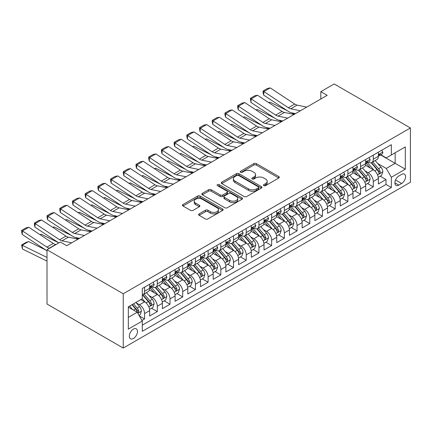 <?xml version="1.0" encoding="UTF-8"?>
<svg xmlns="http://www.w3.org/2000/svg" width="432" height="432" viewBox="0 0 432 432"><rect width="100%" height="100%" fill="white"/><g stroke="black" fill="none" stroke-linecap="round" stroke-linejoin="round"><path stroke-width="0.65" d="M263.806 185.652A1.237 0.713 0 0 0 265.556 185.652L278.807 178A1.766 1.021 0 0 0 279.32 177.282A1.766 1.021 0 0 0 278.807 176.558L256.354 163.598A1.766 1.021 0 0 0 253.859 163.598L240.608 171.25A1.237 0.713 0 0 0 240.246 171.752A1.237 0.713 0 0 0 240.608 172.26A1.237 0.713 0 0 0 242.357 172.26L244.069 171.266A5.643 3.256 0 0 1 252.056 171.266L253.924 172.346A5.643 3.256 0 0 1 255.577 174.652A5.643 3.256 0 0 1 253.924 176.958L252.207 177.946A1.237 0.713 0 0 0 251.845 178.448A1.237 0.713 0 0 0 252.207 178.956A1.237 0.713 0 0 0 253.957 178.956L255.668 177.962A5.643 3.256 0 0 1 263.65 177.962L265.523 179.042A5.643 3.256 0 0 1 267.176 181.348A5.643 3.256 0 0 1 265.523 183.654L263.806 184.642A1.237 0.713 0 0 0 263.444 185.144A1.237 0.713 0 0 0 263.806 185.652L263.806 184.642M133.407 338.51A5.751 3.321 120 0 0 137.165 333.439A5.751 3.321 120 0 0 136.285 328.833A5.751 3.321 120 0 0 133.407 329.119A5.751 3.321 120 0 0 129.654 334.184A5.751 3.321 120 0 0 130.534 338.791A5.751 3.321 120 0 0 133.407 338.51M199.109 213.862A1.766 1.021 0 0 0 198.596 214.58A1.766 1.021 0 0 0 199.109 215.298L205.411 218.938A1.766 1.021 0 0 0 207.905 218.938L222.62 210.438A1.766 1.021 0 0 0 223.139 209.72A1.766 1.021 0 0 0 222.62 208.996L200.173 196.036A1.766 1.021 0 0 0 197.678 196.036L182.957 204.536A1.766 1.021 0 0 0 182.444 205.254A1.766 1.021 0 0 0 182.957 205.972L190.566 210.368A1.766 1.021 0 0 0 193.061 210.368L199.357 206.728A1.766 1.021 0 0 0 199.876 206.01A1.766 1.021 0 0 0 199.357 205.292L195.588 203.11A4.72 2.722 0 0 1 194.206 201.188A4.72 2.722 0 0 1 197.116 198.671A4.72 2.722 0 0 1 202.257 199.26L217.037 207.792A4.72 2.722 0 0 1 218.419 209.72A4.72 2.722 0 0 1 215.509 212.236A4.72 2.722 0 0 1 210.368 211.642L207.905 210.222A1.766 1.021 0 0 0 205.411 210.222L199.109 213.862L199.109 215.298M410.4 127.969L334.163 83.954L320.825 91.66L327.175 95.326L66.701 245.711L60.35 242.044L47.007 249.745L123.244 293.76L410.4 127.969L410.4 182.255L123.244 348.046L123.244 293.76M244.193 196.544A1.766 1.021 0 0 0 246.688 196.544L261.409 188.044A1.766 1.021 0 0 0 261.922 187.326A1.766 1.021 0 0 0 261.409 186.602L238.955 173.642A1.766 1.021 0 0 0 236.466 173.642L221.746 182.142A1.766 1.021 0 0 0 221.233 182.86A1.766 1.021 0 0 0 221.746 183.578L244.193 196.544M217.939 185.917A1.237 0.713 0 0 1 219.191 186.089L219.191 184.626L242.012 197.802A1.766 1.021 0 0 1 242.53 198.52A1.766 1.021 0 0 1 242.012 199.244L227.297 207.738A1.766 1.021 0 0 1 224.802 207.738L202.354 194.778L208.651 191.171L208.651 189.702L202.354 193.336A1.766 1.021 0 0 0 201.836 194.06A1.766 1.021 0 0 0 202.354 194.778L202.354 193.336M208.651 191.171A1.766 1.021 0 0 1 211.145 191.171L211.145 189.702A1.766 1.021 0 0 0 208.651 189.702M211.145 189.702L220.25 194.956A1.766 1.021 0 0 0 222.745 194.956L226.924 192.548A1.766 1.021 0 0 0 227.437 191.824A1.766 1.021 0 0 0 226.924 191.106L217.442 185.63A1.237 0.713 0 0 1 217.08 185.128A1.237 0.713 0 0 1 217.847 184.469A1.237 0.713 0 0 1 219.191 184.626M141.955 320.441L144.59 318.919L139.315 315.878M136.318 302.918L139.509 304.765A7.187 4.147 60 0 1 144.59 313.567L149.672 310.63L149.672 315.986L157.297 311.585L151.513 308.248M149.024 295.585L152.215 297.427A7.187 4.147 60 0 1 157.297 306.229L162.378 303.296L162.378 308.653L170.003 304.252L164.219 300.91M161.73 288.252L164.921 290.093A7.187 4.147 60 0 1 170.003 298.895L175.084 295.958L175.084 301.315L182.709 296.914L176.926 293.576M174.436 280.913L177.628 282.755A7.187 4.147 60 0 1 182.709 291.557L187.79 288.625L187.79 293.981L195.415 289.58L189.632 286.238M187.142 273.58L190.334 275.422A7.187 4.147 60 0 1 195.415 284.224L200.497 281.286L200.497 286.643L208.121 282.242L202.338 278.905M199.849 266.242L203.035 268.083A7.187 4.147 60 0 1 208.121 276.885L213.203 273.953L213.203 279.31L220.828 274.909L215.044 271.566M212.555 258.908L215.741 260.75A7.187 4.147 60 0 1 220.828 269.552L225.909 266.62L225.909 271.971L233.534 267.57L227.75 264.233M225.261 251.57L228.447 253.411A7.187 4.147 60 0 1 233.534 262.213L238.615 259.281L238.615 264.638L246.24 260.237L240.457 256.9M237.967 244.237L241.153 246.078A7.187 4.147 60 0 1 246.24 254.88L251.321 251.948L251.321 257.299L258.946 252.898L253.163 249.561M250.673 236.898L253.859 238.739A7.187 4.147 60 0 1 258.946 247.541L264.028 244.609L264.028 249.966L271.652 245.565L265.869 242.228M263.38 229.565L266.566 231.406A7.187 4.147 60 0 1 271.652 240.208L276.734 237.276L276.734 242.627L284.359 238.226L278.575 234.889M276.086 222.226L279.272 224.068A7.187 4.147 60 0 1 284.359 232.875L289.44 229.937L289.44 235.294L297.059 230.893L291.281 227.556M288.792 214.893L291.978 216.734A7.187 4.147 60 0 1 297.059 225.536L302.146 222.604L302.146 227.956L309.766 223.555L303.988 220.217M301.493 207.554L304.684 209.396A7.187 4.147 60 0 1 309.766 218.203L314.852 215.266L314.852 220.622L322.472 216.221L316.694 212.884M314.199 200.221L317.39 202.063A7.187 4.147 60 0 1 322.472 210.865L327.559 207.932L327.559 213.284L335.178 208.883L329.4 205.546M326.905 192.883L330.097 194.724A7.187 4.147 60 0 1 335.178 203.531L340.265 200.594L340.265 205.951L347.884 201.55L342.106 198.212M339.611 185.549L342.803 187.391A7.187 4.147 60 0 1 347.884 196.193L352.971 193.261L352.971 198.612L360.59 194.211L354.812 190.874M352.318 178.211L355.509 180.052A7.187 4.147 60 0 1 360.59 188.86L365.677 185.922L365.677 191.279L373.297 186.878L373.297 181.521A7.187 4.147 -120 0 0 368.215 172.719L365.024 170.878M367.519 183.541L373.297 186.878M149.672 310.63A7.187 4.147 -120 0 0 144.59 301.828L140.778 299.63M162.378 303.296A7.187 4.147 -120 0 0 157.297 294.494L149.44 289.958M175.084 295.958A7.187 4.147 -120 0 0 170.003 287.156L162.146 282.62M187.79 288.625A7.187 4.147 -120 0 0 182.709 279.823L174.852 275.287M200.497 281.286A7.187 4.147 -120 0 0 195.415 272.484L187.558 267.948M213.203 273.953A7.187 4.147 -120 0 0 208.121 265.151L200.264 260.615M225.909 266.62A7.187 4.147 -120 0 0 220.828 257.812L212.971 253.276M238.615 259.281A7.187 4.147 -120 0 0 233.534 250.479L225.671 245.943M251.321 251.948A7.187 4.147 -120 0 0 246.24 243.14L238.378 238.604M264.028 244.609A7.187 4.147 -120 0 0 258.946 235.807L251.084 231.271M276.734 237.276A7.187 4.147 -120 0 0 271.652 228.469L263.79 223.933M289.44 229.937A7.187 4.147 -120 0 0 284.359 221.135L276.496 216.599M302.146 222.604A7.187 4.147 -120 0 0 297.059 213.797L289.202 209.261M314.852 215.266A7.187 4.147 -120 0 0 309.766 206.464L301.909 201.928M327.559 207.932A7.187 4.147 -120 0 0 322.472 199.13L314.615 194.589M340.265 200.594A7.187 4.147 -120 0 0 335.178 191.792L327.321 187.256M352.971 193.261A7.187 4.147 -120 0 0 347.884 184.459L340.027 179.917M365.677 185.922A7.187 4.147 -120 0 0 360.59 177.12L352.733 172.584M401.63 174.404L398.839 176.018A5.573 3.218 120 0 0 395.199 180.927A5.573 3.218 120 0 0 396.052 185.393A5.573 3.218 120 0 0 398.839 185.117L401.63 183.503A5.573 3.218 120 0 0 405.27 178.594A5.573 3.218 120 0 0 404.417 174.128A5.573 3.218 120 0 0 401.63 174.404M128.326 317.38L137.219 312.244L142.301 321.046L142.301 331.317L391.343 187.537L391.343 177.266L386.257 168.464L377.73 163.539M142.301 321.046L128.326 329.119L128.326 306.817L142.301 298.75L142.301 288.479L391.343 144.698L391.343 154.964L405.319 146.896L405.319 169.198L391.343 177.266M152.145 286.826L152.215 286.864A7.187 4.147 60 0 0 155.806 287.221L160.888 284.283A7.187 4.147 -120 0 0 162.378 280.994L162.378 276.885M164.851 279.488L164.921 279.526A7.187 4.147 60 0 0 168.512 279.882L173.594 276.95A7.187 4.147 -120 0 0 175.084 273.661L175.084 269.552M177.557 272.155L177.628 272.192A7.187 4.147 60 0 0 181.219 272.549L186.3 269.611A7.187 4.147 -120 0 0 187.79 266.323L187.79 262.213M190.264 264.816L190.334 264.854A7.187 4.147 60 0 0 193.925 265.21L199.006 262.278A7.187 4.147 -120 0 0 200.497 258.989L200.497 254.88M202.97 257.483L203.035 257.521A7.187 4.147 60 0 0 206.631 257.877L211.712 254.939A7.187 4.147 -120 0 0 213.203 251.651L213.203 247.541M215.676 250.144L215.741 250.182A7.187 4.147 60 0 0 219.337 250.538L224.419 247.606A7.187 4.147 -120 0 0 225.909 244.318L225.909 240.208M228.382 242.811L228.447 242.849A7.187 4.147 60 0 0 232.043 243.205L237.125 240.273A7.187 4.147 -120 0 0 238.615 236.979L238.615 232.87M241.088 235.472L241.153 235.516A7.187 4.147 60 0 0 244.75 235.867L249.831 232.934A7.187 4.147 -120 0 0 251.321 229.646L251.321 225.536M253.795 228.139L253.859 228.177A7.187 4.147 60 0 0 257.456 228.533L262.537 225.601A7.187 4.147 -120 0 0 264.028 222.307L264.028 218.198M266.501 220.801L266.566 220.844A7.187 4.147 60 0 0 270.162 221.2L275.243 218.263A7.187 4.147 -120 0 0 276.734 214.974L276.734 210.865M279.207 213.467L279.272 213.505A7.187 4.147 60 0 0 282.868 213.862L287.95 210.929A7.187 4.147 -120 0 0 289.44 207.635L289.44 203.531M291.913 206.134L291.978 206.172A7.187 4.147 60 0 0 295.574 206.528L300.656 203.591A7.187 4.147 -120 0 0 302.146 200.302L302.146 196.193M304.619 198.796L304.684 198.833A7.187 4.147 60 0 0 308.281 199.19L313.362 196.258A7.187 4.147 -120 0 0 314.852 192.964L314.852 188.86M317.326 191.462L317.39 191.5A7.187 4.147 60 0 0 320.987 191.857L326.068 188.919A7.187 4.147 -120 0 0 327.559 185.63L327.559 181.521M330.032 184.124L330.097 184.162A7.187 4.147 60 0 0 333.693 184.518L338.774 181.586A7.187 4.147 -120 0 0 340.265 178.292L340.265 174.188M342.738 176.791L342.803 176.828A7.187 4.147 60 0 0 346.399 177.185L351.481 174.247A7.187 4.147 -120 0 0 352.971 170.959L352.971 166.849M355.444 169.452L355.509 169.49A7.187 4.147 60 0 0 359.105 169.846L364.187 166.914A7.187 4.147 -120 0 0 365.677 163.62L365.677 159.516M142.301 325.156L386.003 184.459L386.003 179.539L378.383 183.946L378.383 178.589A7.187 4.147 -120 0 0 373.297 169.787L365.44 165.245M368.15 162.119L368.215 162.157A7.187 4.147 -120 0 0 371.812 162.513A7.187 4.147 -120 0 0 373.297 159.219L373.297 155.115M371.812 162.513L376.893 159.575A7.187 4.147 -120 0 0 378.383 156.287L378.383 152.177M144.59 287.156L144.59 291.265A7.187 4.147 60 0 1 143.1 294.554A7.187 4.147 60 0 1 142.301 294.845M143.1 294.554L148.181 291.622A7.187 4.147 -120 0 0 149.672 288.333L149.672 284.224M157.297 279.823L157.297 283.927A7.187 4.147 60 0 1 155.806 287.221M170.003 272.484L170.003 276.593A7.187 4.147 60 0 1 168.512 279.882M182.709 265.151L182.709 269.26A7.187 4.147 60 0 1 181.219 272.549M195.415 257.812L195.415 261.922A7.187 4.147 60 0 1 193.925 265.21M208.121 250.479L208.121 254.588A7.187 4.147 60 0 1 206.631 257.877M220.828 243.14L220.828 247.25A7.187 4.147 60 0 1 219.337 250.538M233.534 235.807L233.534 239.917A7.187 4.147 60 0 1 232.043 243.205M246.24 228.469L246.24 232.578A7.187 4.147 60 0 1 244.75 235.867M258.946 221.135L258.946 225.245A7.187 4.147 60 0 1 257.456 228.533M271.652 213.797L271.652 217.906A7.187 4.147 60 0 1 270.162 221.2M284.359 206.464L284.359 210.573A7.187 4.147 60 0 1 282.868 213.862M297.059 199.125L297.059 203.234A7.187 4.147 60 0 1 295.574 206.528M309.766 191.792L309.766 195.901A7.187 4.147 60 0 1 308.281 199.19M322.472 184.453L322.472 188.563A7.187 4.147 60 0 1 320.987 191.857M335.178 177.12L335.178 181.229A7.187 4.147 60 0 1 333.693 184.518M347.884 169.787L347.884 173.891A7.187 4.147 60 0 1 346.399 177.185M360.59 162.448L360.59 166.558A7.187 4.147 60 0 1 359.105 169.846M360.59 188.86L360.59 194.211M347.884 196.193L347.884 201.55M335.178 203.531L335.178 208.883M322.472 210.865L322.472 216.221M309.766 218.203L309.766 223.555M297.059 225.536L297.059 230.893M284.359 232.875L284.359 238.226M271.652 240.208L271.652 245.565M258.946 247.541L258.946 252.898M246.24 254.88L246.24 260.237M233.534 262.213L233.534 267.57M220.828 269.552L220.828 274.909M208.121 276.885L208.121 282.242M195.415 284.224L195.415 289.58M182.709 291.557L182.709 296.914M170.003 298.895L170.003 304.252M157.297 306.229L157.297 311.585M144.59 313.567L144.59 318.919M137.219 312.244L128.326 307.109M386.257 168.464L395.15 163.328L395.15 152.766L405.319 146.896M380.603 154.926L405.319 169.198M380.857 154.78L386.257 157.901L391.343 154.964M47.007 249.745L47.007 304.031L123.244 348.046M320.825 91.66L320.825 98.993M380.225 176.202L386.003 179.539M386.003 184.459L391.343 187.537M264.303 185.825L265.523 185.117A5.643 3.256 0 0 0 267.176 182.817L267.176 181.348M255.577 174.652L255.577 176.121A5.643 3.256 0 0 1 253.924 178.421L252.704 179.129M278.78 178.016L256.354 165.067A1.766 1.021 0 0 0 253.859 165.067L241.105 172.433M261.382 188.06L238.955 175.111A1.766 1.021 0 0 0 236.466 175.111L221.773 183.595M258.287 187.828A1.237 0.713 0 0 0 258.649 187.326A1.237 0.713 0 0 0 258.287 186.818L238.583 175.446A1.237 0.713 0 0 0 236.839 175.446L235.03 176.488A5.643 3.256 0 0 0 233.377 178.794A5.643 3.256 0 0 0 235.03 181.094L248.497 188.87A5.643 3.256 0 0 0 256.478 188.87L258.287 187.828L258.287 189.297A1.237 0.713 0 0 0 258.649 188.795L258.649 187.326M233.377 178.794L233.377 180.257A5.643 3.256 0 0 0 235.03 182.563L235.03 181.094M258.287 189.297L256.478 190.339A5.643 3.256 0 0 1 248.497 190.339L235.03 182.563M211.145 191.171L220.25 196.425A1.766 1.021 0 0 0 222.745 196.425L226.924 194.011A1.766 1.021 0 0 0 227.437 193.293L227.437 191.824M219.191 186.089L241.99 199.255M229.7 200.41A4.72 2.722 0 0 0 234.841 201.004A4.72 2.722 0 0 0 237.751 198.488A4.72 2.722 0 0 0 236.369 196.56L231.163 193.552A1.766 1.021 0 0 0 228.668 193.552L224.489 195.966A1.766 1.021 0 0 0 223.976 196.684A1.766 1.021 0 0 0 224.489 197.408L229.7 200.41L229.7 201.879A4.72 2.722 0 0 0 234.841 202.468A4.72 2.722 0 0 0 237.751 199.951L237.751 198.488M223.976 196.684L223.976 198.153A1.766 1.021 0 0 0 224.489 198.871L224.489 197.408M229.7 201.879L224.489 198.871M218.419 209.72L218.419 211.183A4.72 2.722 0 0 1 215.509 213.705A4.72 2.722 0 0 1 210.368 213.111L207.905 211.691A1.766 1.021 0 0 0 205.411 211.691L199.136 215.314M194.206 201.188L194.206 202.651A4.72 2.722 0 0 0 195.588 204.579L195.588 203.11M199.336 206.744L195.588 204.579M222.599 210.454L200.173 197.505A1.766 1.021 0 0 0 197.678 197.505L182.984 205.988M378.275 177.331L381.559 175.435L382.828 171.763A4.763 2.749 -120 0 0 380.975 167.292L375.165 160.574M268.693 102.616L269.995 102.163L287.242 110.684M291.53 112.801L294.43 114.232M374.004 170.251L367.367 162.567M370.229 168.01L366.379 163.555A11.41 6.588 -120 0 0 366.023 163.156M371.164 162.772L377.033 169.571A4.763 2.749 60 0 1 378.734 172.849L379.08 173.416L379.723 173.324L380.257 171.968A4.763 2.749 -120 0 0 378.556 168.685L372.751 161.968M371.509 162.659L377.816 169.965A2.425 1.399 60 0 1 378.427 170.91L380.257 171.968M269.995 102.163L268.936 102.773M300.424 110.77L290.752 108.788A8.986 5.189 60 0 1 288.344 107.735L263.871 91.557L263.639 95.083L288.117 111.262A13.478 7.781 -120 0 0 291.724 112.844L295.499 113.616M381.748 150.233L382.828 152.107A4.763 2.749 60 0 1 381.839 154.213L379.426 155.606A4.763 2.749 -120 0 0 380.257 154.51L380.155 154.089M306.774 107.104L297.103 105.122A8.986 5.189 60 0 1 294.7 104.063L270.221 87.89L263.871 91.557L263.104 90.979L267.554 88.409L270.221 87.89M378.54 155.828L378.556 155.828A4.763 2.749 -120 0 0 379.426 155.606M379.642 154.154L380.257 154.51C379.955 153.792 379.447 154.084 378.734 155.39A4.763 2.749 60 0 1 378.383 156.065M263.639 95.083L263.012 92.389L263.104 90.979M365.569 184.664L368.852 182.768L370.121 179.102A4.763 2.749 -120 0 0 368.269 174.631L362.464 167.908M255.987 109.949L257.288 109.501L274.536 118.017M278.824 120.134L281.723 121.57M361.298 177.584L354.661 169.906M357.523 175.349L353.673 170.888A11.41 6.588 -120 0 0 353.317 170.494M358.457 170.105L364.327 176.904A4.763 2.749 60 0 1 366.028 180.182L366.374 180.749L367.016 180.657L367.551 179.302A4.763 2.749 -120 0 0 365.855 176.024L360.045 169.301M358.803 169.992L365.11 177.298A2.425 1.399 60 0 1 365.72 178.249L367.551 179.302M257.288 109.501L256.23 110.111M352.863 192.002L356.146 190.107L357.415 186.435A4.763 2.749 -120 0 0 355.563 181.964L349.758 175.246M243.281 117.283L244.582 116.834L261.83 125.356M266.117 127.472L269.017 128.903M348.592 184.923L341.955 177.239M344.817 182.682L340.967 178.227A11.41 6.588 -120 0 0 340.61 177.827M345.751 177.439L351.621 184.237A4.763 2.749 60 0 1 353.322 187.52L353.668 188.082L354.31 187.996L354.845 186.64A4.763 2.749 -120 0 0 353.149 183.357L347.339 176.639M346.097 177.331L352.404 184.637A2.425 1.399 60 0 1 353.014 185.582L354.845 186.64M244.582 116.834L243.524 117.445M340.157 199.336L343.44 197.44L344.709 193.774A4.763 2.749 -120 0 0 342.857 189.302L337.052 182.579M230.575 124.621L231.876 124.173L249.124 132.689M253.411 134.806L256.311 136.237M335.885 192.256L329.249 184.572M332.111 190.021L328.261 185.56A11.41 6.588 -120 0 0 327.904 185.166M333.045 184.777L338.915 191.576A4.763 2.749 60 0 1 340.616 194.854L340.961 195.421L341.604 195.329L342.139 193.973A4.763 2.749 -120 0 0 340.443 190.696L334.638 183.973M333.391 184.664L339.698 191.97A2.425 1.399 60 0 1 340.308 192.92L342.139 193.973M231.876 124.173L230.818 124.783M327.451 206.674L330.734 204.779L332.003 201.107A4.763 2.749 -120 0 0 330.151 196.636L324.346 189.918M217.868 131.954L219.17 131.506L236.417 140.027M240.705 142.144L243.605 143.575M323.179 199.595L316.543 191.911M319.405 197.354L315.554 192.899A11.41 6.588 -120 0 0 315.198 192.499M320.339 192.11L326.209 198.909A4.763 2.749 60 0 1 327.91 202.192L328.255 202.754L328.898 202.667L329.432 201.312A4.763 2.749 -120 0 0 327.737 198.029L321.932 191.311M320.684 192.002L326.992 199.309A2.425 1.399 60 0 1 327.602 200.254L329.432 201.312M219.17 131.506L218.111 132.116M287.717 118.109L278.046 116.127A8.986 5.189 60 0 1 275.638 115.069L251.165 98.896L250.933 102.422L275.411 118.595A13.478 7.781 -120 0 0 279.023 120.177L282.793 120.949M369.041 157.572L370.121 159.44A4.763 2.749 60 0 1 369.133 161.546L366.719 162.94A4.763 2.749 -120 0 0 367.551 161.843L367.448 161.422M294.068 114.442L284.402 112.455A8.986 5.189 60 0 1 281.993 111.402L257.515 95.229L251.165 98.896L250.398 98.312L254.848 95.747L257.515 95.229M365.834 163.166L365.855 163.166A4.763 2.749 -120 0 0 366.719 162.94M366.935 161.487L367.551 161.843C367.249 161.125 366.741 161.422 366.028 162.724A4.763 2.749 60 0 1 365.677 163.404M250.933 102.422L250.398 98.312M275.011 125.442L265.34 123.46A8.986 5.189 60 0 1 262.931 122.407L238.459 106.229L238.226 109.755L262.705 125.933A13.478 7.781 -120 0 0 266.317 127.516L270.086 128.288M356.335 164.905L357.415 166.779A4.763 2.749 60 0 1 356.427 168.885L354.013 170.278A4.763 2.749 -120 0 0 354.845 169.182L354.742 168.755M281.362 121.775L271.696 119.794A8.986 5.189 60 0 1 269.287 118.735L244.809 102.562L238.459 106.229L237.697 105.651L242.141 103.081L244.809 102.562M353.128 170.5L353.149 170.5A4.763 2.749 -120 0 0 354.013 170.278M354.229 168.826L354.845 169.182C354.542 168.464 354.035 168.755 353.322 170.062A4.763 2.749 60 0 1 352.971 170.737M238.226 109.755L237.605 107.06L237.697 105.651M262.305 132.781L252.634 130.799A8.986 5.189 60 0 1 250.225 129.74L225.752 113.567L225.52 117.094L249.998 133.267A13.478 7.781 -120 0 0 253.611 134.849L257.38 135.621M343.629 172.244L344.709 174.112A4.763 2.749 60 0 1 343.721 176.218L341.307 177.611A4.763 2.749 -120 0 0 342.139 176.515L342.036 176.094M268.655 129.114L258.989 127.127A8.986 5.189 60 0 1 256.581 126.074L232.103 109.901L225.752 113.567L224.991 112.984L229.435 110.419L232.103 109.901M340.421 177.838L340.443 177.838A4.763 2.749 -120 0 0 341.307 177.611M341.523 176.159L342.139 176.515C341.842 175.797 341.329 176.094 340.616 177.395A4.763 2.749 60 0 1 340.265 178.076M225.52 117.094L224.899 114.394L224.991 112.984M249.599 140.114L239.927 138.132A8.986 5.189 60 0 1 237.519 137.079L213.046 120.901L212.814 124.427L237.292 140.605A13.478 7.781 -120 0 0 240.905 142.187L244.674 142.96M330.923 179.577L332.003 181.445A4.763 2.749 60 0 1 331.02 183.557L328.601 184.95A4.763 2.749 -120 0 0 329.432 183.854L329.33 183.427M255.949 136.447L246.283 134.465A8.986 5.189 60 0 1 243.875 133.407L219.397 117.234L213.046 120.901L212.285 120.323L216.729 117.752L219.397 117.234M327.715 185.171L327.737 185.171A4.763 2.749 -120 0 0 328.601 184.95M328.817 183.497L329.432 183.854C329.135 183.136 328.622 183.427 327.91 184.734A4.763 2.749 60 0 1 327.559 185.409M212.814 124.427L212.193 121.732L212.285 120.323M314.744 214.007L318.028 212.112L319.297 208.445A4.763 2.749 -120 0 0 317.444 203.974L311.639 197.251M205.162 139.293L206.464 138.845L223.717 147.361M227.999 149.477L230.899 150.908M310.473 206.928L303.842 199.244M306.698 204.692L302.848 200.232A11.41 6.588 -120 0 0 302.492 199.838M307.633 199.449L313.502 206.248A4.763 2.749 60 0 1 315.203 209.525L315.549 210.092L316.192 210.001L316.726 208.645A4.763 2.749 -120 0 0 315.031 205.367L309.226 198.644M307.978 199.336L314.285 206.642A2.425 1.399 60 0 1 314.896 207.592L316.726 208.645M206.464 138.845L205.405 139.455M236.893 147.452L227.221 145.465A8.986 5.189 60 0 1 224.813 144.412L200.34 128.239L200.113 131.765L224.586 147.938A13.478 7.781 -120 0 0 228.199 149.521L231.968 150.293M318.217 186.916L319.297 188.784A4.763 2.749 60 0 1 318.314 190.89L315.895 192.283A4.763 2.749 -120 0 0 316.726 191.187L316.624 190.766M243.243 143.786L233.577 141.799A8.986 5.189 60 0 1 231.169 140.746L206.69 124.573L200.34 128.239L199.579 127.656L204.023 125.091L206.69 124.573M315.009 192.51L315.031 192.51A4.763 2.749 -120 0 0 315.895 192.283M316.111 190.831L316.726 191.187C316.429 190.469 315.916 190.766 315.203 192.067A4.763 2.749 60 0 1 314.852 192.748M200.113 131.765L199.487 129.065L199.579 127.656M302.038 221.346L305.321 219.451L306.59 215.779A4.763 2.749 -120 0 0 304.738 211.307L298.933 204.59M192.456 146.626L193.757 146.178L211.01 154.699M215.293 156.816L218.192 158.247M297.767 214.267L291.136 206.582M293.992 212.026L290.142 207.571A11.41 6.588 -120 0 0 289.786 207.171M294.926 206.782L300.796 213.581A4.763 2.749 60 0 1 302.497 216.864L302.843 217.426L303.485 217.339L304.02 215.984A4.763 2.749 -120 0 0 302.324 212.701L296.519 205.983M295.272 206.674L301.579 213.98A2.425 1.399 60 0 1 302.189 214.925L304.02 215.984M193.757 146.178L192.699 146.788M224.186 154.786L214.515 152.804A8.986 5.189 60 0 1 212.107 151.751L187.634 135.572L187.407 139.099L211.88 155.277A13.478 7.781 -120 0 0 215.492 156.859L219.262 157.631M305.51 194.249L306.59 196.117A4.763 2.749 60 0 1 305.608 198.229L303.194 199.622A4.763 2.749 -120 0 0 304.02 198.526L303.917 198.099M230.537 151.119L220.871 149.137A8.986 5.189 60 0 1 218.462 148.079L193.984 131.906L187.634 135.572L186.872 134.995L191.317 132.424L193.984 131.906M302.303 199.843L302.324 199.843A4.763 2.749 -120 0 0 303.194 199.622M303.404 198.169L304.02 198.526C303.723 197.807 303.21 198.099 302.497 199.406A4.763 2.749 60 0 1 302.146 200.081M187.407 139.099L186.781 136.404L186.872 134.995M289.332 228.679L292.615 226.784L293.884 223.117A4.763 2.749 -120 0 0 292.032 218.646L286.227 211.923M179.75 153.965L181.051 153.517L198.304 162.032M202.586 164.149L205.486 165.58M285.061 221.6L278.429 213.916M281.286 219.364L277.436 214.904A11.41 6.588 -120 0 0 277.079 214.51M282.22 214.121L288.09 220.919A4.763 2.749 60 0 1 289.791 224.197L290.137 224.764L290.779 224.672L291.314 223.317A4.763 2.749 -120 0 0 289.618 220.039L283.813 213.316M282.566 214.007L288.873 221.314A2.425 1.399 60 0 1 289.489 222.264L291.314 223.317M181.051 153.517L179.998 154.127M211.48 162.124L201.809 160.137A8.986 5.189 60 0 1 199.4 159.084L174.928 142.911L174.701 146.437L199.174 162.61A13.478 7.781 -120 0 0 202.786 164.192L206.555 164.965M292.804 201.587L293.884 203.456A4.763 2.749 60 0 1 292.901 205.562L290.488 206.955A4.763 2.749 -120 0 0 291.314 205.859L291.217 205.438M217.831 158.452L208.165 156.47A8.986 5.189 60 0 1 205.756 155.417L181.278 139.239L174.928 142.911L174.166 142.328L178.61 139.763L181.278 139.239M289.597 207.182L289.618 207.176A4.763 2.749 -120 0 0 290.488 206.955M290.698 205.502L291.314 205.859C291.017 205.141 290.509 205.438 289.791 206.739A4.763 2.749 60 0 1 289.44 207.419M174.701 146.437L174.074 143.737L174.166 142.328M276.626 236.018L279.909 234.117L281.178 230.45A4.763 2.749 -120 0 0 279.326 225.979L273.521 219.256M167.044 161.298L168.345 160.85L185.598 169.371M189.88 171.482L192.78 172.919M272.354 228.933L265.723 221.254M268.58 226.697L264.73 222.242A11.41 6.588 -120 0 0 264.373 221.843M269.514 221.454L275.384 228.253A4.763 2.749 60 0 1 277.085 231.536L277.43 232.097L278.073 232.011L278.608 230.656A4.763 2.749 -120 0 0 276.912 227.372L271.107 220.655M269.86 221.346L276.167 228.652A2.425 1.399 60 0 1 276.782 229.597L278.608 230.656M168.345 160.85L167.292 161.46M198.774 169.457L189.103 167.476A8.986 5.189 60 0 1 186.694 166.417L162.221 150.244L161.995 153.77L186.467 169.943A13.478 7.781 -120 0 0 190.08 171.531L193.849 172.303M280.098 208.921L281.178 210.789A4.763 2.749 60 0 1 280.195 212.9L277.781 214.294A4.763 2.749 -120 0 0 278.608 213.197L278.51 212.771M205.124 165.791L195.458 163.809A8.986 5.189 60 0 1 193.05 162.751L168.577 146.578L162.221 150.244L161.46 149.666L165.904 147.096L168.577 146.578M276.89 214.515L276.912 214.515A4.763 2.749 -120 0 0 277.781 214.294M277.992 212.841L278.608 213.197C278.311 212.479 277.803 212.771 277.085 214.078A4.763 2.749 60 0 1 276.734 214.753M161.995 153.77L161.368 151.076L161.46 149.666M263.92 243.351L267.203 241.456L268.472 237.789A4.763 2.749 -120 0 0 266.62 233.318L260.815 226.595M154.337 168.637L155.639 168.188L172.892 176.704M177.174 178.821L180.074 180.252M259.648 236.272L253.017 228.587M255.874 234.036L252.023 229.576A11.41 6.588 -120 0 0 251.667 229.176M256.808 228.793L262.678 235.591A4.763 2.749 60 0 1 264.379 238.869L264.724 239.436L265.367 239.344L265.901 237.989A4.763 2.749 -120 0 0 264.206 234.711L258.401 227.988M257.153 228.679L263.461 235.985A2.425 1.399 60 0 1 264.076 236.936L265.901 237.989M155.639 168.188L154.586 168.799M186.068 176.796L176.396 174.809A8.986 5.189 60 0 1 173.988 173.756L149.515 157.583L149.288 161.109L173.761 177.282A13.478 7.781 -120 0 0 177.374 178.864L181.143 179.636M267.392 216.254L268.472 218.128A4.763 2.749 60 0 1 267.489 220.234L265.075 221.627A4.763 2.749 -120 0 0 265.901 220.531L265.804 220.109M192.418 173.124L182.752 171.142A8.986 5.189 60 0 1 180.344 170.089L155.871 153.911L149.515 157.583L148.754 157L153.198 154.435L155.871 153.911M264.184 221.848L264.206 221.848A4.763 2.749 -120 0 0 265.075 221.627M265.286 220.174L265.901 220.531C265.604 219.812 265.097 220.109 264.379 221.411A4.763 2.749 60 0 1 264.028 222.091M149.288 161.109L148.662 158.409L148.754 157M251.213 250.684L254.497 248.789L255.766 245.122A4.763 2.749 -120 0 0 253.913 240.651L248.108 233.928M141.631 175.97L142.933 175.522L160.186 184.043M164.468 186.154L167.368 187.591M246.942 243.605L240.311 235.926M243.167 241.369L239.317 236.914A11.41 6.588 -120 0 0 238.961 236.515M244.102 236.126L249.971 242.924A4.763 2.749 60 0 1 251.672 246.208L252.018 246.769L252.661 246.677L253.195 245.327A4.763 2.749 -120 0 0 251.5 242.044L245.695 235.327M244.447 236.018L250.754 243.324A2.425 1.399 60 0 1 251.37 244.269L253.195 245.327M142.933 175.522L141.88 176.132M173.362 184.129L163.69 182.147A8.986 5.189 60 0 1 161.282 181.089L136.809 164.916L136.582 168.442L161.055 184.615A13.478 7.781 -120 0 0 164.668 186.203L168.437 186.975M254.686 223.592L255.766 225.461A4.763 2.749 60 0 1 254.783 227.572L252.369 228.965A4.763 2.749 -120 0 0 253.195 227.864L253.098 227.443M179.712 180.463L170.046 178.481A8.986 5.189 60 0 1 167.638 177.422L143.165 161.249L136.809 164.916L136.048 164.338L140.492 161.768L143.165 161.249M251.478 229.187L251.5 229.187A4.763 2.749 -120 0 0 252.369 228.965M252.58 227.513L253.195 227.864C252.898 227.151 252.391 227.443 251.672 228.749A4.763 2.749 60 0 1 251.321 229.424M136.582 168.442L135.956 165.748L136.048 164.338M238.507 258.023L241.79 256.127L243.059 252.461A4.763 2.749 -120 0 0 241.207 247.99L235.402 241.267M128.925 183.308L130.226 182.86L147.479 191.376M151.762 193.493L154.661 194.924M234.236 250.943L227.605 243.259M230.461 248.708L226.611 244.247A11.41 6.588 -120 0 0 226.26 243.848M231.395 243.464L237.265 250.263A4.763 2.749 60 0 1 238.966 253.541L239.312 254.108L239.954 254.016L240.489 252.661A4.763 2.749 -120 0 0 238.793 249.383L232.988 242.66M231.741 243.351L238.048 250.657A2.425 1.399 60 0 1 238.664 251.608L240.489 252.661M130.226 182.86L129.173 183.47M160.655 191.468L150.984 189.481A8.986 5.189 60 0 1 148.576 188.428L124.103 172.255L123.876 175.781L148.349 191.954A13.478 7.781 -120 0 0 151.961 193.536L155.731 194.308M241.979 230.926L243.059 232.799A4.763 2.749 60 0 1 242.077 234.905L239.663 236.299A4.763 2.749 -120 0 0 240.489 235.202L240.392 234.781M167.006 187.796L157.34 185.814A8.986 5.189 60 0 1 154.931 184.761L130.459 168.583L124.103 172.255L123.341 171.671L127.786 169.106L130.459 168.583M238.772 236.52L238.793 236.52A4.763 2.749 -120 0 0 239.663 236.299M239.873 234.846L240.489 235.202C240.192 234.484 239.684 234.776 238.966 236.083A4.763 2.749 60 0 1 238.615 236.758M123.876 175.781L123.25 173.081L123.341 171.671M225.801 265.356L229.084 263.461L230.353 259.794A4.763 2.749 -120 0 0 228.501 255.323L222.696 248.6M116.224 190.642L117.52 190.193L134.773 198.715M139.055 200.826L141.955 202.262M221.53 258.277L214.898 250.598M217.755 256.041L213.905 251.581A11.41 6.588 -120 0 0 213.554 251.186M218.689 250.798L224.559 257.596A4.763 2.749 60 0 1 226.26 260.879L226.606 261.441L227.248 261.349L227.783 259.999A4.763 2.749 -120 0 0 226.087 256.716L220.282 249.998M219.035 250.69L225.342 257.99A2.425 1.399 60 0 1 225.958 258.941L227.783 259.999M117.52 190.193L116.467 190.804M147.949 198.801L138.278 196.819A8.986 5.189 60 0 1 135.875 195.761L111.397 179.588L111.17 183.114L135.643 199.287A13.478 7.781 -120 0 0 139.255 200.869L143.024 201.647M229.273 238.264L230.353 240.133A4.763 2.749 60 0 1 229.37 242.239L226.957 243.637A4.763 2.749 -120 0 0 227.783 242.536L227.686 242.114M154.3 195.134L144.634 193.153A8.986 5.189 60 0 1 142.225 192.094L117.752 175.921L111.397 179.588L110.635 179.005L115.079 176.44L117.752 175.921M226.066 243.859L226.087 243.859A4.763 2.749 -120 0 0 226.957 243.637M227.167 242.185L227.783 242.536C227.486 241.823 226.978 242.114 226.26 243.416A4.763 2.749 60 0 1 225.909 244.096M111.17 183.114L110.543 180.419L110.635 179.005M213.095 272.695L216.378 270.799L217.647 267.133A4.763 2.749 -120 0 0 215.795 262.661L209.99 255.938M103.518 197.98L104.814 197.532L122.067 206.048M126.349 208.165L129.249 209.596M208.823 265.615L202.192 257.931M205.049 263.38L201.199 258.919A11.41 6.588 -120 0 0 200.848 258.52M205.983 258.136L211.853 264.935A4.763 2.749 60 0 1 213.554 268.213L213.899 268.78L214.542 268.688L215.077 267.332A4.763 2.749 -120 0 0 213.381 264.055L207.576 257.332M206.329 258.023L212.636 265.329A2.425 1.399 60 0 1 213.251 266.279L215.077 267.332M104.814 197.532L103.761 198.142M135.243 206.14L125.572 204.152A8.986 5.189 60 0 1 123.169 203.099L98.69 186.926L98.464 190.453L122.936 206.626A13.478 7.781 -120 0 0 126.549 208.208L130.318 208.98M216.567 245.597L217.647 247.471A4.763 2.749 60 0 1 216.664 249.577L214.25 250.97A4.763 2.749 -120 0 0 215.077 249.874L214.979 249.453M141.593 202.468L131.927 200.486A8.986 5.189 60 0 1 129.519 199.433L105.046 183.254L98.69 186.926L97.929 186.343L102.373 183.778L105.046 183.254M213.359 251.192L213.381 251.192A4.763 2.749 -120 0 0 214.25 250.97M214.461 249.518L215.077 249.874C214.78 249.156 214.272 249.448 213.554 250.754A4.763 2.749 60 0 1 213.203 251.429M98.464 190.453L97.837 187.753L97.929 186.343M200.389 280.028L203.672 278.132L204.941 274.466A4.763 2.749 -120 0 0 203.089 269.995L197.284 263.272M90.812 205.313L92.108 204.865L109.361 213.386M113.643 215.498L116.543 216.934M196.117 272.948L189.486 265.27M192.343 270.713L188.492 266.252A11.41 6.588 -120 0 0 188.141 265.858M193.277 265.469L199.152 272.268A4.763 2.749 60 0 1 200.848 275.551L201.193 276.113L201.836 276.021L202.37 274.671A4.763 2.749 -120 0 0 200.675 271.388L194.87 264.665M193.622 265.361L199.93 272.662A2.425 1.399 60 0 1 200.545 273.613L202.37 274.671M92.108 204.865L91.055 205.475M122.537 213.473L112.865 211.491A8.986 5.189 60 0 1 110.462 210.433L85.984 194.26L85.757 197.786L110.23 213.959A13.478 7.781 -120 0 0 113.843 215.541L117.612 216.319M203.861 252.936L204.941 254.804A4.763 2.749 60 0 1 203.958 256.91L201.544 258.309A4.763 2.749 -120 0 0 202.37 257.207L202.273 256.786M128.893 209.806L119.221 207.824A8.986 5.189 60 0 1 116.813 206.766L92.34 190.593L85.984 194.26L85.223 193.676L89.667 191.111L92.34 190.593M200.653 258.53L200.675 258.53A4.763 2.749 -120 0 0 201.544 258.309M201.755 256.856L202.37 257.207C202.073 256.495 201.566 256.786 200.848 258.088A4.763 2.749 60 0 1 200.497 258.768M85.757 197.786L85.131 195.091L85.223 193.676M187.682 287.366L190.966 285.471L192.235 281.799A4.763 2.749 -120 0 0 190.382 277.333L184.577 270.61M78.106 212.652L79.402 212.204L96.655 220.72M100.937 222.836L103.837 224.267M183.411 280.287L176.78 272.603M179.636 278.051L175.786 273.591A11.41 6.588 -120 0 0 175.435 273.191M180.571 272.808L186.446 279.607A4.763 2.749 60 0 1 188.141 282.884L188.487 283.451L189.13 283.36L189.664 282.004A4.763 2.749 -120 0 0 187.969 278.726L182.164 272.003M180.916 272.695L187.229 280.001A2.425 1.399 60 0 1 187.839 280.951L189.664 282.004M79.402 212.204L78.349 212.814M109.831 220.811L100.159 218.824A8.986 5.189 60 0 1 97.756 217.771L73.278 201.598L73.051 205.124L97.524 221.297A13.478 7.781 -120 0 0 101.137 222.88L104.906 223.652M191.155 260.269L192.235 262.143A4.763 2.749 60 0 1 191.252 264.249L188.838 265.642A4.763 2.749 -120 0 0 189.664 264.546L189.567 264.125M116.186 217.139L106.515 215.158A8.986 5.189 60 0 1 104.107 214.105L79.634 197.926L73.278 201.598L72.517 201.015L76.961 198.445L79.634 197.926M187.947 265.864L187.969 265.864A4.763 2.749 -120 0 0 188.838 265.642M189.049 264.19L189.664 264.546C189.367 263.828 188.86 264.119 188.141 265.426A4.763 2.749 60 0 1 187.79 266.101M73.051 205.124L72.425 202.424L72.517 201.015M174.976 294.7L178.259 292.804L179.528 289.138A4.763 2.749 -120 0 0 177.676 284.666L171.871 277.943M65.399 219.985L66.695 219.537L83.948 228.058M88.231 230.17L91.13 231.606M170.71 287.62L164.074 279.941M166.93 285.385L163.08 280.924A11.41 6.588 -120 0 0 162.729 280.53M167.864 280.141L173.74 286.94A4.763 2.749 60 0 1 175.435 290.223L175.781 290.785L176.423 290.693L176.958 289.343A4.763 2.749 -120 0 0 175.262 286.06L169.457 279.337M168.21 280.033L174.523 287.334A2.425 1.399 60 0 1 175.133 288.284L176.958 289.343M66.695 219.537L65.642 220.147M97.124 228.145L87.453 226.163A8.986 5.189 60 0 1 85.05 225.104L60.572 208.931L60.345 212.458L84.818 228.631A13.478 7.781 -120 0 0 88.43 230.213L92.2 230.99M178.448 267.608L179.528 269.476A4.763 2.749 60 0 1 178.546 271.582L176.132 272.975A4.763 2.749 -120 0 0 176.958 271.879L176.861 271.458M103.48 224.478L93.809 222.491A8.986 5.189 60 0 1 91.4 221.438L66.928 205.265L60.572 208.931L59.81 208.348L64.255 205.783L66.928 205.265M175.241 273.202L175.262 273.202A4.763 2.749 -120 0 0 176.132 272.975M176.342 271.528L176.958 271.879C176.661 271.166 176.153 271.458 175.435 272.759A4.763 2.749 60 0 1 175.084 273.44M60.345 212.458L59.719 209.763L59.81 208.348M162.27 302.038L165.553 300.143L166.822 296.471A4.763 2.749 -120 0 0 164.97 292L159.165 285.282M52.693 227.324L53.989 226.876L71.242 235.391M75.524 237.508L78.424 238.939M158.004 294.959L151.367 287.275M154.224 292.723L150.374 288.263A11.41 6.588 -120 0 0 150.023 287.863M155.158 287.48L161.033 294.278A4.763 2.749 60 0 1 162.729 297.556L163.075 298.123L163.717 298.031L164.252 296.676A4.763 2.749 -120 0 0 162.556 293.398L156.751 286.675M155.504 287.366L161.816 294.673A2.425 1.399 60 0 1 162.427 295.623L164.252 296.676M53.989 226.876L52.936 227.48M84.418 235.478L74.747 233.496A8.986 5.189 60 0 1 72.344 232.443L47.866 216.265L47.639 219.791L72.112 235.969A13.478 7.781 -120 0 0 75.724 237.551L79.493 238.324M165.742 274.941L166.822 276.815A4.763 2.749 60 0 1 165.839 278.921L163.426 280.314A4.763 2.749 -120 0 0 164.252 279.218L164.155 278.797M90.774 231.811L81.103 229.829A8.986 5.189 60 0 1 78.694 228.776L54.221 212.598L47.866 216.265L47.104 215.687L51.548 213.116L54.221 212.598M162.535 280.535L162.556 280.535A4.763 2.749 -120 0 0 163.426 280.314M163.642 278.861L164.252 279.218C163.955 278.5 163.447 278.791 162.729 280.098A4.763 2.749 60 0 1 162.378 280.773M47.639 219.791L47.012 217.096L47.104 215.687M149.564 309.371L152.847 307.476L154.116 303.809A4.763 2.749 -120 0 0 152.264 299.338L146.459 292.615M39.987 234.657L41.283 234.209L58.536 242.73M145.298 302.292L142.258 298.777M141.518 300.056L141.026 299.484M142.452 294.813L148.327 301.612A4.763 2.749 60 0 1 150.023 304.895L150.368 305.456L151.011 305.365L151.546 304.015A4.763 2.749 -120 0 0 149.85 300.731L144.045 294.008M142.798 294.705L149.11 302.006A2.425 1.399 60 0 1 149.72 302.956L151.546 304.015M41.283 234.209L40.23 234.819M71.712 242.816L62.046 240.835A8.986 5.189 60 0 1 59.638 239.776L35.159 223.603L34.933 227.129L58.828 242.919M153.041 282.28L154.116 284.148A4.763 2.749 60 0 1 153.133 286.254L150.719 287.647A4.763 2.749 -120 0 0 151.546 286.551L151.448 286.13M78.068 239.15L68.396 237.163A8.986 5.189 60 0 1 65.988 236.11L41.515 219.937L35.159 223.603L34.398 223.02L38.842 220.455L41.515 219.937M149.828 287.874L149.85 287.874A4.763 2.749 -120 0 0 150.719 287.647M150.935 286.2L151.546 286.551C151.249 285.833 150.741 286.13 150.023 287.431A4.763 2.749 60 0 1 149.672 288.112M34.933 227.129L34.306 224.435L34.398 223.02M139.061 315.436L140.141 314.815L141.41 311.143A4.763 2.749 -120 0 0 139.558 306.671L135.902 302.443M28.577 241.547L22.226 245.214L22.453 249.005L21.6 244.987L26.05 242.417L28.577 241.547L45.83 250.063M132.489 309.517L129.551 306.11M21.6 244.987L46.699 257.299A13.478 7.781 60 0 1 47.007 257.456M47.007 261.128A8.986 5.189 -120 0 0 46.931 261.09L22.453 249.005M128.812 307.39L128.326 306.828M131.965 304.717L135.621 308.95A4.763 2.749 60 0 1 137.317 312.228L137.662 312.795L138.305 312.703L138.839 311.348A4.763 2.749 -120 0 0 137.144 308.07L133.488 303.836M132.257 304.544L136.404 309.344A2.425 1.399 60 0 1 137.014 310.295L138.839 311.348M49.631 248.227L49.34 248.168A8.986 5.189 60 0 1 46.931 247.115L22.453 230.936L22.226 234.463L46.699 250.641A13.478 7.781 -120 0 0 47.007 250.835M55.982 244.561L55.69 244.501A8.986 5.189 60 0 1 53.282 243.443L28.809 227.27L22.453 230.936L21.692 230.359L26.141 227.788L28.809 227.27M22.226 234.463L21.6 231.768L21.692 230.359M139.509 304.765L144.59 301.828M152.215 297.427L157.297 294.494M164.921 290.093L170.003 287.156M177.628 282.755L182.709 279.823M190.334 275.422L195.415 272.484M203.035 268.083L208.121 265.151M215.741 260.75L220.828 257.812M228.447 253.411L233.534 250.479M241.153 246.078L246.24 243.14M253.859 238.739L258.946 235.807M266.566 231.406L271.652 228.469M279.272 224.068L284.359 221.135M291.978 216.734L297.059 213.797M304.684 209.396L309.766 206.464M317.39 202.063L322.472 199.13M330.097 194.724L335.178 191.792M342.803 187.391L347.884 184.459M355.509 180.052L360.59 177.12M368.215 172.719L373.297 169.787M373.297 159.219L378.383 156.287M144.59 291.265L149.672 288.333M157.297 283.927L162.378 280.994M170.003 276.593L175.084 273.661M182.709 269.26L187.79 266.323M195.415 261.922L200.497 258.989M208.121 254.588L213.203 251.651M220.828 247.25L225.909 244.318M233.534 239.917L238.615 236.979M246.24 232.578L251.321 229.646M258.946 225.245L264.028 222.307M271.652 217.906L276.734 214.974M284.359 210.573L289.44 207.635M297.059 203.234L302.146 200.302M309.766 195.901L314.852 192.964M322.472 188.563L327.559 185.63M335.178 181.229L340.265 178.292M347.884 173.891L352.971 170.959M360.59 166.558L365.677 163.62M373.297 181.521L378.383 178.589M395.539 179.987L401.63 183.503M394.897 182.844L398.839 185.117M265.523 185.117L265.523 183.654M252.207 178.956L252.207 177.946M253.924 178.421L253.924 176.958M240.608 172.26L240.608 171.25M253.859 165.067L253.859 163.598M256.354 165.067L256.354 163.598M278.807 178L278.807 176.558M221.746 183.578L221.746 182.142M236.466 175.111L236.466 173.642M238.955 175.111L238.955 173.642M261.409 188.044L261.409 186.602M248.497 190.339L248.497 188.87M256.478 190.339L256.478 188.87M220.25 196.425L220.25 194.956M222.745 196.425L222.745 194.956M226.924 194.011L226.924 192.548M242.012 199.244L242.012 197.802M205.411 211.691L205.411 210.222M207.905 211.691L207.905 210.222M210.368 213.111L210.368 211.642M199.357 206.728L199.357 205.292M182.957 205.972L182.957 204.536M197.678 197.505L197.678 196.036M200.173 197.505L200.173 196.036M222.62 210.438L222.62 208.996M377.546 174.89L382.795 171.855M378.556 168.685L380.975 167.292M374.765 170.878L377.033 169.571M382.795 152.048L378.383 154.602M290.752 108.788L297.103 105.122M288.344 107.735L294.7 104.063M364.84 182.223L370.089 179.194M365.855 176.024L368.269 174.631M362.059 178.216L364.327 176.904M352.134 189.556L357.383 186.527M353.149 183.357L355.563 181.964M349.353 185.549L351.621 184.237M339.428 196.895L344.677 193.865M340.443 190.696L342.857 189.302M336.647 192.888L338.915 191.576M326.722 204.228L331.97 201.199M327.737 198.029L330.151 196.636M323.941 200.221L326.209 198.909M370.089 159.386L365.677 161.935M278.046 116.127L284.402 112.455M275.638 115.069L281.993 111.402M357.383 166.72L352.971 169.268M265.34 123.46L271.696 119.794M262.931 122.407L269.287 118.735M344.677 174.058L340.265 176.607M252.634 130.799L258.989 127.127M250.225 129.74L256.581 126.074M331.97 181.391L327.559 183.94M239.927 138.132L246.283 134.465M237.519 137.079L243.875 133.407M314.015 211.567L319.264 208.537M315.031 205.367L317.444 203.974M311.234 207.56L313.502 206.248M319.264 188.73L314.852 191.279M227.221 145.465L233.577 141.799M224.813 144.412L231.169 140.746M301.309 218.9L306.558 215.87M302.324 212.701L304.738 211.307M298.528 214.893L300.796 213.581M306.558 196.063L302.146 198.612M214.515 152.804L220.871 149.137M212.107 151.751L218.462 148.079M288.603 226.238L293.852 223.209M289.618 220.039L292.032 218.646M285.822 222.232L288.09 220.919M293.852 203.402L289.44 205.951M201.809 160.137L208.165 156.47M199.4 159.084L205.756 155.417M275.897 233.572L281.146 230.542M276.912 227.372L279.326 225.979M273.116 229.565L275.384 228.253M281.146 210.735L276.734 213.284M189.103 167.476L195.458 163.809M186.694 166.417L193.05 162.751M263.191 240.91L268.439 237.881M264.206 234.711L266.62 233.318M260.41 236.903L262.678 235.591M268.439 218.074L264.028 220.622M176.396 174.809L182.752 171.142M173.988 173.756L180.344 170.089M250.49 248.243L255.733 245.214M251.5 242.044L253.913 240.651M247.703 244.237L249.971 242.924M255.733 225.407L251.321 227.956M163.69 182.147L170.046 178.481M161.282 181.089L167.638 177.422M237.784 255.582L243.027 252.553M238.793 249.383L241.207 247.99M234.997 251.575L237.265 250.263M243.027 232.745L238.615 235.294M150.984 189.481L157.34 185.814M148.576 188.428L154.931 184.761M225.077 262.915L230.321 259.886M226.087 256.716L228.501 255.323M222.291 258.908L224.559 257.596M230.321 240.079L225.909 242.627M138.278 196.819L144.634 193.153M135.875 195.761L142.225 192.094M212.371 270.254L217.62 267.224M213.381 264.055L215.795 262.661M209.585 266.247L211.853 264.935M217.62 247.417L213.203 249.966M125.572 204.152L131.927 200.486M123.169 203.099L129.519 199.433M199.665 277.587L204.914 274.558M200.675 271.388L203.089 269.995M196.879 273.58L199.152 272.268M204.914 254.75L200.497 257.299M112.865 211.491L119.221 207.824M110.462 210.433L116.813 206.766M186.959 284.926L192.208 281.896M187.969 278.726L190.382 277.333M184.172 280.913L186.446 279.607M192.208 262.089L187.79 264.638M100.159 218.824L106.515 215.158M97.756 217.771L104.107 214.105M174.253 292.259L179.501 289.229M175.262 286.06L177.676 284.666M171.466 288.252L173.74 286.94M179.501 269.422L175.084 271.971M87.453 226.163L93.809 222.491M85.05 225.104L91.4 221.438M161.546 299.597L166.795 296.563M162.556 293.398L164.97 292M158.76 295.585L161.033 294.278M166.795 276.761L162.378 279.31M74.747 233.496L81.103 229.829M72.344 232.443L78.694 228.776M148.84 306.931L154.089 303.901M149.85 300.731L152.264 299.338M146.054 302.924L148.327 301.612M154.089 284.094L149.672 286.643M62.046 240.835L68.396 237.163M59.638 239.776L65.988 236.11M137.824 313.292L141.383 311.234M137.144 308.07L139.558 306.671M133.564 310.133L135.621 308.95M47.007 257.121L46.699 257.299M49.34 248.168L55.69 244.501M46.931 247.115L53.282 243.443"/></g></svg>
